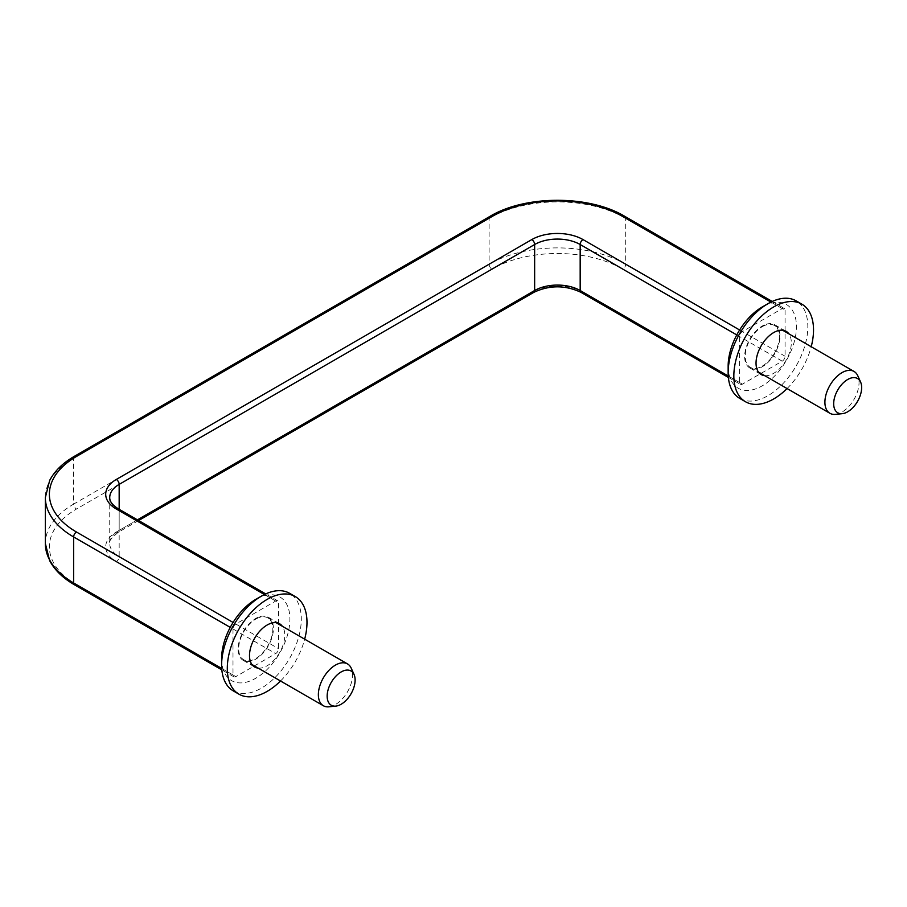 <?xml version="1.0" encoding="UTF-8"?>
<svg xmlns="http://www.w3.org/2000/svg" width="907" height="907" viewBox="0 0 907 907"><rect width="100%" height="100%" fill="white"/><g stroke="black" fill="none" stroke-linecap="round" stroke-linejoin="round"><path stroke-width="0.68" stroke-dasharray="4.54 3.4" d="M728.151 366.088A48.298 27.879 120 0 0 758.263 387.856A48.298 27.879 120 0 0 760.213 386.938A48.298 27.879 120 0 0 796.312 330.273A48.298 27.879 120 0 0 766.324 304.888A48.298 27.879 120 0 0 762.299 306.94M764.386 324.944A24.954 14.41 120 0 0 746.427 346.644A24.954 14.41 120 0 0 749.817 367.981A24.954 14.41 120 0 0 760.213 367.811A24.954 14.41 120 0 0 778.172 346.111A24.954 14.41 120 0 0 774.771 324.763A24.954 14.41 120 0 0 764.386 324.944M787.061 388.559A56.347 32.527 120 0 0 810.971 347.596A56.347 32.527 120 0 0 811.209 346.735M764.748 375.679A24.954 14.41 120 0 0 771.596 374.376A24.954 14.41 120 0 0 788.444 355.578A24.954 14.41 120 0 0 788.897 333.855M739.817 398.456A56.347 32.527 120 0 0 763.286 398.06A56.347 32.527 120 0 0 765.553 396.983A56.347 32.527 120 0 0 805.28 344.309A56.347 32.527 120 0 0 807.831 326.656A56.347 32.527 120 0 0 796.153 300.863M232.997 628.959L232.997 674.967A4.025 2.324 120 0 0 233.836 676.803A4.025 2.324 120 0 0 235.843 676.611L275.683 653.607A4.025 2.324 120 0 0 278.528 648.675L278.528 602.679A4.025 2.324 120 0 0 277.701 600.831A4.025 2.324 120 0 0 275.683 601.035L235.843 624.039A4.025 2.324 120 0 0 232.997 628.959L230.231 627.372M785.065 310.228L785.065 356.236A4.025 2.324 -60 0 1 782.219 361.167L742.38 384.16A4.025 2.324 -60 0 1 740.361 384.364A4.025 2.324 -60 0 1 739.534 382.516L739.534 336.52A4.025 2.324 -60 0 1 742.38 331.588L782.219 308.584A4.025 2.324 -60 0 1 784.226 308.391A4.025 2.324 -60 0 1 785.065 310.228L625.705 218.224A96.584 55.758 0 0 0 489.111 218.224L73.637 458.092A96.584 55.758 0 0 0 45.35 497.524M764.306 325.636A24.149 13.945 120 0 0 746.937 346.633A24.149 13.945 120 0 0 750.225 367.29A24.149 13.945 120 0 0 760.281 367.12A24.149 13.945 120 0 0 777.662 346.111A24.149 13.945 120 0 0 774.374 325.466A24.149 13.945 120 0 0 764.306 325.636M835.46 414.363A24.149 13.945 120 0 0 839.961 413.116A24.149 13.945 120 0 0 840.63 412.81A24.149 13.945 120 0 0 840.936 412.662A24.149 13.945 120 0 0 856.367 394.67A24.149 13.945 120 0 0 857.761 375.747M221.614 658.539A48.298 27.879 120 0 0 251.738 680.307A48.298 27.879 120 0 0 253.677 679.377A48.298 27.879 120 0 0 289.775 622.712A48.298 27.879 120 0 0 259.799 597.339A48.298 27.879 120 0 0 255.763 599.391M257.849 617.384A24.954 14.41 120 0 0 239.89 639.084A24.954 14.41 120 0 0 243.291 660.432A24.954 14.41 120 0 0 253.677 660.251A24.954 14.41 120 0 0 271.635 638.551A24.954 14.41 120 0 0 268.234 617.213A24.954 14.41 120 0 0 257.849 617.384M280.524 680.998A56.347 32.527 120 0 0 304.446 640.036A56.347 32.527 120 0 0 304.673 639.174M258.212 668.119A24.954 14.41 120 0 0 265.059 666.826A24.954 14.41 120 0 0 281.907 648.017A24.954 14.41 120 0 0 282.36 626.295M233.28 690.896A56.347 32.527 120 0 0 256.749 690.499A56.347 32.527 120 0 0 259.028 689.422A56.347 32.527 120 0 0 298.754 636.748A56.347 32.527 120 0 0 301.294 619.107A56.347 32.527 120 0 0 289.628 593.314M257.781 618.075A24.149 13.945 120 0 0 240.4 639.084A24.149 13.945 120 0 0 243.688 659.729A24.149 13.945 120 0 0 253.745 659.559A24.149 13.945 120 0 0 271.125 638.562A24.149 13.945 120 0 0 267.837 617.905A24.149 13.945 120 0 0 257.781 618.075M328.935 706.802A24.149 13.945 120 0 0 333.425 705.567A24.149 13.945 120 0 0 334.105 705.249A24.149 13.945 120 0 0 334.4 705.102A24.149 13.945 120 0 0 349.841 687.121A24.149 13.945 120 0 0 351.224 668.187M766.324 304.888L772.685 301.26M221.727 668.459L232.997 674.967M233.076 622.44L235.843 624.039M264.413 594.527L275.683 601.035M742.38 384.16L583.02 292.156A36.223 20.906 0 0 0 531.797 292.156L116.323 532.024A36.223 20.906 0 0 0 116.323 561.603A4.025 2.324 120 0 0 119.168 556.671L119.168 510.675L278.528 602.679M116.323 532.024A4.025 2.324 -120 0 0 118.341 532.228A4.025 2.324 -120 0 0 119.168 530.391A32.199 18.582 0 0 0 109.736 543.531L109.736 497.524A32.199 18.582 0 0 0 119.168 510.675A4.025 2.324 120 0 0 118.341 508.827M138.601 520.527L118.341 532.228C110.96 538.327 108.092 542.091 109.736 543.531A32.199 18.582 0 0 0 119.168 556.671L278.528 648.675M116.323 561.603L275.683 653.607M74.476 584.8A4.025 2.324 120 0 0 76.483 584.607L235.843 676.611M74.476 456.255A4.025 2.324 -120 0 0 73.637 458.092L73.637 504.099A96.584 55.758 0 0 0 45.35 543.531M137.422 519.847L119.168 530.391L119.168 509.315M489.939 216.388A4.025 2.324 -120 0 0 489.111 218.224L489.111 264.232L73.637 504.099A4.025 2.324 -120 0 0 76.483 509.031A92.559 53.445 -0 0 0 76.483 584.607M531.797 292.156A4.025 2.324 -120 0 0 533.804 292.36M624.866 216.388A4.025 2.324 -60 0 1 625.705 218.224L625.705 264.232A96.584 55.758 0 0 0 489.111 264.232A4.025 2.324 -120 0 0 491.957 269.164L76.483 509.031M583.02 292.156A4.025 2.324 -60 0 1 581.002 292.36M785.065 356.236L625.705 264.232A4.025 2.324 -60 0 1 622.86 269.164A92.559 53.445 0 0 0 491.957 269.164M782.219 308.584L770.939 302.076M742.38 331.588L739.613 329.989M739.534 336.52L736.767 334.921M739.534 382.516L728.253 376.008M782.219 361.167L622.86 269.164M259.799 597.339L266.159 593.711M749.817 367.981L761.2 374.557M774.771 324.763L786.154 331.338M277.701 600.831L265.706 593.915M233.836 676.803L221.841 669.888M772.242 301.464L784.226 308.391M728.378 377.437L740.361 384.364M750.225 367.29L758.467 372.04M774.374 325.466L782.605 330.227M243.291 660.432L254.674 666.996M268.234 617.213L279.617 623.778M243.688 659.729L251.931 664.491M267.837 617.905L276.079 622.667"/><path stroke-width="1.36" d="M811.209 346.735A56.347 32.527 120 0 0 801.845 304.151L796.153 300.863A56.347 32.527 120 0 0 772.685 301.26A56.347 32.527 120 0 0 767.991 303.664L762.299 306.94A48.298 27.879 120 0 0 728.151 366.088L728.151 372.664A56.347 32.527 120 0 0 739.817 398.456L745.509 401.744A56.347 32.527 120 0 0 787.061 388.559M801.845 304.151A56.347 32.527 120 0 0 736.382 358.31A56.347 32.527 120 0 0 745.509 401.744M788.897 333.855A24.954 14.41 120 0 0 786.154 331.338A24.954 14.41 120 0 0 775.757 331.52A24.954 14.41 120 0 0 757.81 353.22A24.954 14.41 120 0 0 761.2 374.557A24.954 14.41 120 0 0 764.748 375.679M767.991 303.664A56.347 32.527 120 0 0 730.691 355.022A56.347 32.527 120 0 0 728.151 372.664M861.65 387.595A19.773 11.417 120 0 0 860.596 382.04A19.773 11.417 120 0 0 848.895 378.865A19.773 11.417 120 0 0 835.88 393.785A19.773 11.417 120 0 0 833.68 403.74A19.773 11.417 120 0 0 842.331 413.671A19.773 11.417 120 0 0 846.571 412.39A19.773 11.417 120 0 0 859.451 397.538A19.773 11.417 120 0 0 861.65 387.595M860.596 382.04L857.761 375.747A24.149 13.945 120 0 0 854.043 371.462A24.149 13.945 120 0 0 843.986 371.632A24.149 13.945 120 0 0 827.581 390.089A24.149 13.945 120 0 0 824.905 402.232A24.149 13.945 120 0 0 829.905 413.286A24.149 13.945 120 0 0 835.46 414.363L842.331 413.671M304.673 639.174A56.347 32.527 120 0 0 295.319 596.602L289.628 593.314A56.347 32.527 120 0 0 266.159 593.711A56.347 32.527 120 0 0 261.454 596.103L255.763 599.391A48.298 27.879 120 0 0 221.614 658.539L221.614 665.103A56.347 32.527 120 0 0 233.28 690.896L238.972 694.184A56.347 32.527 120 0 0 280.524 680.998M295.319 596.602A56.347 32.527 120 0 0 229.845 650.75A56.347 32.527 120 0 0 238.972 694.184M282.36 626.295A24.954 14.41 120 0 0 279.617 623.778A24.954 14.41 120 0 0 269.232 623.959A24.954 14.41 120 0 0 251.273 645.659A24.954 14.41 120 0 0 254.674 666.996A24.954 14.41 120 0 0 258.212 668.119M261.454 596.103A56.347 32.527 120 0 0 224.154 647.462A56.347 32.527 120 0 0 221.614 665.103M355.113 680.035A19.773 11.417 120 0 0 354.059 674.491A19.773 11.417 120 0 0 342.37 671.316A19.773 11.417 120 0 0 329.343 686.225A19.773 11.417 120 0 0 327.155 696.179A19.773 11.417 120 0 0 335.805 706.111A19.773 11.417 120 0 0 340.034 704.841A19.773 11.417 120 0 0 352.925 689.989A19.773 11.417 120 0 0 355.113 680.035M354.059 674.491L351.224 668.187A24.149 13.945 120 0 0 347.517 663.913A24.149 13.945 120 0 0 337.461 664.083A24.149 13.945 120 0 0 321.044 682.529A24.149 13.945 120 0 0 318.368 694.683A24.149 13.945 120 0 0 323.368 705.737A24.149 13.945 120 0 0 328.935 706.802L335.805 706.111M770.939 302.076L622.86 216.58A92.559 53.445 0 0 0 491.957 216.58L76.483 456.448A92.559 53.445 -0 0 0 76.483 532.024A4.025 2.324 120 0 0 73.637 536.955L230.231 627.372M45.35 543.531A96.584 55.758 0 0 0 73.637 582.963A4.025 2.324 120 0 0 74.476 584.8C62.878 578.099 54.601 570.027 49.624 560.583L45.35 543.531L45.35 497.524A96.584 55.758 0 0 0 73.637 536.955L73.637 582.963L221.727 668.459M76.483 532.024L233.076 622.44M265.706 593.915L118.341 508.827A4.025 2.324 120 0 0 116.323 509.031L264.413 594.527M76.483 456.448A4.025 2.324 -120 0 0 74.476 456.255L489.939 216.388C525.436 194.937 589.38 194.937 624.866 216.388L772.242 301.464M119.168 509.315L119.168 484.383A4.025 2.324 -120 0 0 116.323 479.452A36.223 20.906 0 0 0 116.323 509.031M138.601 520.527L533.804 292.36A4.025 2.324 -120 0 0 534.642 290.512L534.642 244.516L119.168 484.383A32.199 18.582 0 0 0 109.736 497.524C109.588 501.344 112.457 505.12 118.341 508.827M491.957 216.58A4.025 2.324 -120 0 0 489.939 216.388M533.804 292.36C549.54 284.991 565.265 284.991 581.002 292.36A4.025 2.324 -60 0 1 580.174 290.512L580.174 244.516A32.199 18.582 0 0 0 534.642 244.516A4.025 2.324 -120 0 0 531.797 239.584L116.323 479.452M728.253 376.008L580.174 290.512A32.199 18.582 0 0 0 534.642 290.512L137.422 519.847M622.86 216.58A4.025 2.324 -60 0 1 624.866 216.388M736.767 334.921L580.174 244.516A4.025 2.324 -60 0 1 583.02 239.584A36.223 20.906 0 0 0 531.797 239.584M739.613 329.989L583.02 239.584M221.841 669.888L74.476 584.8M45.35 497.524L49.681 480.37C54.658 470.971 62.923 462.921 74.476 456.255M581.002 292.36L728.378 377.437M758.467 372.04L829.905 413.286M782.605 330.227L854.043 371.462M251.931 664.491L323.368 705.737M276.079 622.667L347.517 663.913"/></g></svg>
